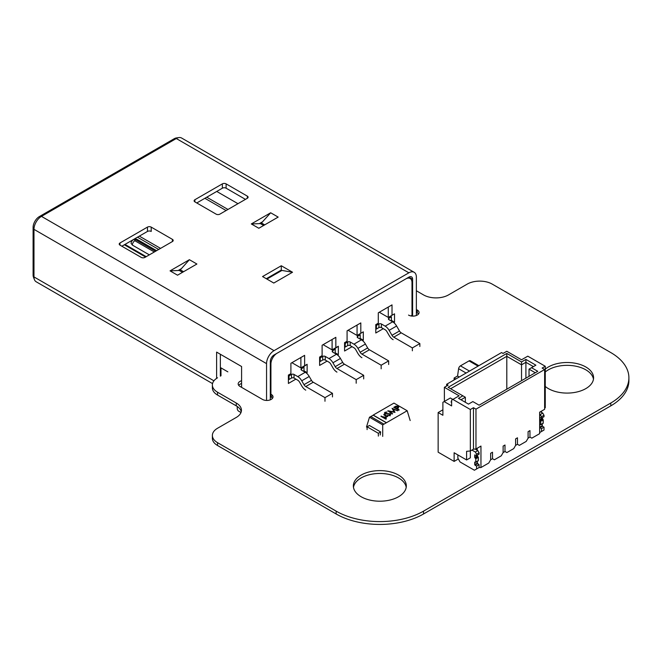 <?xml version="1.0" encoding="UTF-8"?>
<svg xmlns="http://www.w3.org/2000/svg" width="662" height="662" viewBox="0 0 662 662"><rect width="100%" height="100%" fill="white"/><g stroke="black" fill="none" stroke-linecap="round" stroke-linejoin="round"><path stroke-width="0.99" d="M217.541 377.795A17.659 10.195 0 0 0 212.378 385.003A17.659 10.195 0 0 0 217.541 392.21L236.268 403.026A17.659 10.195 180 0 1 241.44 410.233A17.659 10.195 180 0 1 236.268 417.441L217.541 428.256A17.659 10.195 0 0 0 212.378 435.464A17.659 10.195 0 0 0 217.541 442.671L336.147 511.138A61.789 35.674 0 0 0 423.531 511.138L610.794 403.026A61.789 35.674 0 0 0 628.9 377.795A61.789 35.674 0 0 0 610.794 352.573L492.197 284.097A17.659 10.195 0 0 0 467.231 284.097L448.505 294.913A17.659 10.195 180 0 1 423.531 294.913L416.365 290.767M212.378 385.003L212.378 387.849A17.659 10.195 0 0 0 217.541 395.057L236.268 405.864A17.659 10.195 180 0 1 241.266 411.656M212.378 435.464L212.378 438.302A17.659 10.195 0 0 0 217.541 445.509L336.147 513.977A61.789 35.674 0 0 0 423.531 513.977L610.794 405.864A61.789 35.674 0 0 0 628.9 380.642L628.9 377.795M408.528 315.079A6.181 3.567 0 0 0 415.264 315.848A6.181 3.567 0 0 0 419.079 312.555A6.181 3.567 0 0 0 417.267 310.031L416.365 309.51M418.566 313.978A6.181 3.567 0 0 0 417.267 312.869L416.365 312.348M593.475 379.218A26.48 15.292 0 0 0 573.755 365.838A26.48 15.292 0 0 0 545.256 371.994M545.256 386.442A26.48 15.292 0 0 0 548.376 388.611A26.48 15.292 0 0 0 577.239 391.921A26.48 15.292 0 0 0 593.582 377.795A26.48 15.292 0 0 0 574.939 363.19A26.48 15.292 0 0 0 545.256 369.156M241.589 383.563A6.181 3.567 0 0 0 238.692 385.334M241.589 380.724A6.181 3.567 0 0 0 238.179 383.91A6.181 3.567 0 0 0 239.992 386.434L262.466 399.409A6.181 3.567 0 0 0 269.194 400.179A6.181 3.567 0 0 0 273.009 396.886A6.181 3.567 0 0 0 271.205 394.362M272.504 398.301A6.181 3.567 0 0 0 271.205 397.2L270.303 396.679M406.211 487.331A26.48 15.292 0 0 0 379.839 473.462A26.48 15.292 0 0 0 353.475 487.331M361.113 496.723A26.48 15.292 0 0 0 389.976 500.042A26.48 15.292 0 0 0 406.319 485.916A26.48 15.292 0 0 0 379.839 470.624A26.48 15.292 0 0 0 353.359 485.916A26.48 15.292 0 0 0 361.113 496.723M288.4 375.519L289.029 375.884L291.52 374.444A1.763 1.018 180 0 1 294.019 374.444L297.768 376.604A7.944 4.584 60 0 1 301.74 380.799L309.228 376.471L311.471 380.36L303.982 384.68L301.74 380.799M297.768 376.604L305.256 372.276L301.508 370.116A1.763 1.018 180 0 1 300.995 369.396A1.763 1.018 180 0 1 301.508 368.676L304.007 367.236L303.006 366.657M319.614 357.505L320.234 357.861L320.234 361.469L322.733 360.029L322.733 356.421A1.763 1.018 180 0 1 325.232 356.421L328.973 358.589A7.944 4.584 60 0 1 332.945 362.776L335.187 366.665A3.533 2.036 60 0 0 336.958 368.527L356.189 379.632L356.189 383.232M320.234 357.861L322.733 356.421M149.331 254.862L132.35 245.064L131.059 243.26C131.647 239.545 135.404 238.146 137.862 239.843A3.533 2.036 120 0 0 136.091 240.016L155.57 251.262M332.721 352.101A1.763 1.018 180 0 1 332.2 351.373A1.763 1.018 180 0 1 332.721 350.653L332.721 352.101L336.47 354.261A7.944 4.584 60 0 1 340.442 358.456L342.684 362.337L335.187 366.665M332.721 350.653L335.22 349.213L334.219 348.634M158.69 249.458L137.464 237.211M124.986 244.419L146.203 256.666M272.67 395.711L270.923 396.712L270.923 363.992A8.829 5.097 -60 0 1 276.774 353.417L406.137 278.719M303.386 371.2L304.007 370.836L304.007 367.236M306.39 373.07L307.127 372.64L307.127 364.282L303.386 366.872M307.127 372.64L304.007 370.836M375.793 325.067L376.413 325.431L378.912 323.991A1.763 1.018 180 0 1 381.411 323.991L385.152 326.151L392.649 321.823L388.9 319.663A1.763 1.018 180 0 1 388.379 318.943A1.763 1.018 180 0 1 388.9 318.223L391.399 316.784L391.399 320.383L390.77 320.747M392.649 321.823A7.944 4.584 60 0 1 396.621 326.018L399.484 330.983A3.533 2.036 -120 0 0 401.246 332.845L393.758 337.173L412.368 347.914L412.368 350.802M412.368 347.914L419.857 343.595L419.857 346.474M414.172 272.289L181.587 138.01A10.592 6.115 120 0 0 178.905 137.572A10.592 6.115 120 0 0 176.291 138.532L41.466 216.375A10.592 6.115 120 0 0 33.977 229.35L266.554 363.628A10.592 6.115 -60 0 1 274.043 350.653L408.876 272.81A10.592 6.115 -60 0 1 414.172 272.289A10.592 6.115 -60 0 1 416.365 277.138L416.365 315.509M307.127 364.282L304.628 365.722L304.628 355.345L300.887 357.505L300.887 367.882L291.901 362.693M119.987 245.139A2.648 1.531 180 0 1 119.218 244.055A2.648 1.531 180 0 1 119.987 242.971L147.452 227.116A2.648 1.531 180 0 1 151.201 227.116L172.426 239.371A2.648 1.531 180 0 1 173.196 240.447A2.648 1.531 180 0 1 172.426 241.531L144.961 257.386A2.648 1.531 180 0 1 141.213 257.386L119.987 245.139L119.987 242.971M332.473 396.927L332.473 393.327L313.234 382.222A3.533 2.036 60 0 1 311.471 380.36M332.473 393.327L324.984 397.647L305.745 386.542A3.533 2.036 60 0 1 303.982 384.68M334.591 353.177L335.22 352.821L335.22 349.213M369.413 349.784L361.924 354.112L381.163 365.217L388.652 360.889L369.413 349.784A3.533 2.036 60 0 1 367.65 347.922L360.161 352.25L357.919 348.361L365.407 344.041L367.65 347.922M361.924 354.112A3.533 2.036 60 0 1 360.161 352.25M319.614 361.104L320.234 361.469M344.579 343.09L345.208 343.446L347.699 342.006A1.763 1.018 180 0 1 350.198 342.006L353.947 344.166L361.435 339.846L357.687 337.686A1.763 1.018 180 0 1 357.174 336.958A1.763 1.018 180 0 1 357.687 336.238L360.186 334.798L359.565 334.004L363.306 331.844L357.066 335.452L348.08 330.255M361.924 357.712A7.944 4.584 -120 0 1 357.952 353.525L355.709 349.635A3.533 2.036 -120 0 0 353.947 347.773L350.198 345.614A1.763 1.018 -0 0 0 347.699 345.614L347.699 342.006M151.159 231.419L151.201 231.443A2.648 1.531 -0 0 0 147.452 231.443L121.866 246.214M263.65 225.477L260.406 223.607L251.32 223.946L270.675 212.775L278.164 217.095L258.817 228.266L251.32 223.946M337.603 355.047L338.34 354.617L338.34 346.259L335.841 347.699L335.841 337.322L322.113 345.25L322.113 355.626L319.614 357.075L319.614 365.432L327.102 361.104M324.984 397.647L324.984 401.255M336.958 372.127A7.944 4.584 -120 0 1 332.986 367.94L330.743 364.05A3.533 2.036 -120 0 0 328.973 362.188L325.232 360.029A1.763 1.018 -0 0 0 322.733 360.029M393.758 337.173A3.533 2.036 60 0 1 391.995 335.311L389.124 330.346L396.621 326.018M393.137 339.697A7.944 4.584 -120 0 1 389.165 335.502L386.922 331.621A3.533 2.036 -120 0 0 385.152 329.75L381.411 327.591A1.763 1.018 -0 0 0 378.912 327.591L378.912 323.991M375.793 328.675L376.413 329.031L378.912 327.591M304.628 355.345L290.899 363.272L290.899 373.649L288.4 375.089L288.4 383.455L295.889 379.127M401.246 332.845L419.857 343.595M292.521 272.239L273.795 283.046L262.557 276.559L281.284 265.752L292.521 272.239L281.913 270.435L266.927 279.083M281.284 265.752L281.284 270.071L281.913 270.435L281.284 270.071L266.306 278.727M360.807 333.284L360.807 322.907L347.078 330.834L347.078 341.211L344.579 342.659L344.579 351.017L352.068 346.689M362.569 340.632L363.306 340.202L360.186 338.406L359.565 338.762M305.745 390.15A7.944 4.584 60 0 1 301.773 385.954L299.53 382.073A3.533 2.036 -120 0 0 297.768 380.211L294.019 378.043A1.763 1.018 -0 0 0 291.52 378.043L291.52 374.444M360.807 322.907L357.066 325.067L357.066 335.452M178.905 137.572L176.349 137.944A8.829 5.097 120 0 0 174.172 138.747L39.339 216.59A8.829 5.097 120 0 0 33.1 227.405L33.977 229.35L33.977 276.923A10.592 6.115 120 0 0 34.441 279.67A10.592 6.115 120 0 0 36.17 281.772L212.543 383.604M393.774 322.609L394.519 322.187L394.519 313.821L392.02 315.269L392.02 304.884L378.292 312.82L378.292 323.197L375.793 324.637L375.793 332.994L383.281 328.675M394.519 322.187L391.399 320.383M304.628 365.722L300.887 367.882M363.678 378.912L363.678 375.304L344.447 364.199A3.533 2.036 60 0 1 342.684 362.337M335.841 337.322L332.101 339.482L332.101 349.867L323.106 344.67M34.441 279.67L33.489 277.262A8.829 5.097 -60 0 1 33.1 274.978L33.1 227.405M247.331 196.126A2.648 1.531 180 0 1 248.101 197.202A2.648 1.531 180 0 1 247.331 198.286L219.867 214.14A2.648 1.531 180 0 1 216.118 214.14L194.893 201.885A2.648 1.531 180 0 1 194.123 200.809A2.648 1.531 180 0 1 194.893 199.725L222.358 183.87A2.648 1.531 180 0 1 226.106 183.87L247.331 196.126L247.331 198.286M394.519 313.821L390.398 316.204M406.145 278.727A8.829 5.097 -60 0 1 410.167 278.503A8.829 5.097 -60 0 1 411.996 282.542L411.996 315.269L410.862 315.923M345.208 343.446L345.208 347.053L347.699 345.614M177.54 275.193L170.051 270.866L189.398 259.694L196.895 264.022L177.54 275.193M241.589 387.353L241.589 366.516L216.615 352.101L216.615 378.374M266.554 400.452L266.554 363.628M391.399 316.784L390.77 316.419M260.406 223.607A1.763 1.018 120 0 0 261.457 223.003L264.692 224.873M270.675 212.775L261.457 223.003M227.852 371.845L220.984 367.882L220.984 375.809M240.976 412.55L238.659 411.176L240.985 412.525M237.352 406.551A7.059 4.08 120 0 0 238.659 411.176M412.616 316.122L412.616 279.298A5.296 3.062 -60 0 0 411.524 276.873A5.296 3.062 -60 0 0 408.876 277.138L412.616 279.298M305.256 372.276A7.944 4.584 60 0 1 309.228 376.471M385.152 326.151A7.944 4.584 60 0 1 389.124 330.346M245.453 199.37L226.106 188.198A2.648 1.531 -0 0 0 222.358 188.198L196.771 202.969M289.029 375.884L289.029 379.483L291.52 378.043M226.106 210.541L204.881 198.286M206.751 197.202L227.976 209.457M288.4 379.127L289.029 379.483M262.566 221.778L259.322 223.648M189.398 259.694L180.321 269.848L183.556 271.718M360.186 334.798L360.186 338.406M181.405 268.64L178.161 270.51L170.051 270.866M139.343 236.127L160.56 248.382M145.582 257.03L124.357 244.775M270.303 396.356L270.923 396.712M363.306 340.202L363.306 331.844M216.739 191.442L237.964 203.689M344.579 346.689L345.208 347.053M361.435 339.846A7.944 4.584 60 0 1 365.407 344.041M388.652 360.889L388.652 364.497M353.947 344.166A7.944 4.584 60 0 1 357.919 348.361M338.34 354.617L335.22 352.821M392.02 304.884L388.28 307.052L388.28 317.429L379.285 312.241M338.34 346.259L334.591 348.857M182.505 272.33L179.27 270.46L178.161 270.51M179.27 270.46A1.763 1.018 120 0 0 180.321 269.848M220.363 354.261L220.363 376.173M381.163 365.217L381.163 368.817M335.841 347.699L332.101 349.867M376.413 325.431L376.413 329.031M363.678 375.304L356.189 379.632M270.303 399.84L270.303 361.469A5.296 3.062 -60 0 1 274.043 354.981L408.876 277.138M392.02 315.269L388.28 317.429M455.804 378.987L454.124 378.01L455.679 379.061L454.124 378.159L454.124 379.955M454.124 378.01L457.558 376.033L459.238 377.001M457.574 376.041L458.601 368.709A2.648 1.531 -60 0 1 460.446 365.854L469.019 360.906A2.648 1.531 -60 0 1 470.343 360.773L478.849 365.689M542.137 417.805L542.914 419.294L540.415 420.734L539.638 419.923L540.73 421.28L540.73 424.59L539.638 424.681L539.638 427.172L539.638 424.681L539.638 427.172L542.137 425.732L539.638 427.172L541.508 428.612L541.508 431.5L539.638 432.576L541.822 431.318L539.638 432.576M540.407 411.756L542.757 413.113L540.407 411.756L542.757 413.113L540.258 414.561L539.638 414.197L541.508 416.721L541.508 418.161L539.638 417.441L539.638 419.923L542.137 418.483L543.229 419.84L543.229 423.15L540.73 424.59L540.73 421.28L540.73 424.59L539.638 424.681M542.757 413.113L544.007 415.281L542.757 413.113L540.258 414.561L542.757 413.113L544.007 415.281L544.007 416.721L541.508 418.161L539.729 417.242L539.638 419.923L542.137 418.483L542.914 419.294L540.415 420.734L542.914 419.294L543.229 423.15L540.415 424.772L539.952 424.507M542.137 423.937L542.443 426.27L539.952 427.71L541.508 428.612L544.007 427.172L542.443 426.27L544.007 427.172L544.007 430.052L544.007 427.172L541.508 428.612L544.007 427.172L542.443 426.27L542.137 423.937L542.137 425.732L539.638 427.172M544.007 427.172L544.007 430.052L541.508 431.5L541.508 428.612L541.508 431.5L544.007 430.052L541.508 431.5M539.638 414.197L541.508 416.721L544.007 415.281L541.508 416.721L541.508 418.161L539.638 417.441L539.952 420.469L542.443 419.029L539.952 420.469L540.73 421.28L543.229 419.84L540.73 421.28L540.415 420.734M471.932 450.069L475.341 452.038L471.932 450.069L475.341 452.038L476.59 454.198L476.59 455.638L474.72 454.918L475.035 457.947L475.498 458.22L477.997 456.78L477.219 455.969L478.312 457.318L478.221 460.835L478.312 457.318L478.312 460.636L475.812 462.076L477.997 460.81M475.134 449.035L477.84 450.599L475.341 452.038L477.84 450.599L475.134 449.035L477.84 450.599L475.341 452.038L476.59 454.198L476.59 455.638L474.72 454.918L474.72 457.409L475.812 458.758L475.812 462.076L478.312 460.636M476.59 466.089L476.59 468.977L479.089 467.538L479.089 464.65L477.525 463.748L475.035 465.196L474.72 464.65L475.035 461.985L475.812 462.076L474.72 462.167L475.035 465.196L477.525 463.748L479.089 464.65L476.59 466.089L475.035 465.196L476.59 466.089L476.59 468.977L476.59 466.089L479.089 464.65L476.59 466.089L474.72 464.65L474.72 462.167L475.812 462.076L475.812 458.758L478.312 457.318L477.525 456.507L475.035 457.947L477.525 456.507L477.219 455.282L477.219 455.969L474.72 457.409L477.219 455.969L477.219 455.282L477.219 456.689M477.219 463.93L477.219 461.414L477.525 463.748L477.219 461.414L477.219 463.21L474.72 464.65L477.219 463.21L479.089 464.65L479.089 467.538L474.406 470.235L479.089 467.538L480.96 467.538L488.763 463.028L490.641 459.784L490.641 453.296L492.511 452.22L490.641 453.296L490.641 459.784L492.511 458.708L492.511 452.22L492.511 458.708L494.382 459.784L501.25 455.82L503.12 452.576L503.12 446.089L504.99 445.013L503.12 446.089L503.12 452.576L504.99 451.501L504.99 445.013L504.99 451.501L506.869 452.576L513.737 448.613L515.607 445.369L515.607 438.881L517.477 437.805L515.607 438.881L515.607 445.369L517.477 444.293L517.477 437.805L517.477 444.293L519.347 445.369L526.216 441.405L528.094 438.161L528.094 431.674L529.964 430.598L528.094 431.674L528.094 438.161L529.964 437.086L529.964 430.598L529.964 437.086L531.834 438.161L539.638 433.66L539.638 412.194L544.636 409.315L544.636 369.512L542.137 368.064L545.256 366.268L527.779 356.173L521.532 359.78L506.802 351.274L503.062 353.434L501.564 352.573L446.627 384.283L446.627 386.012L446.627 384.283L501.564 352.573L503.062 353.434L506.802 351.274L521.532 359.78L527.779 356.173L545.256 366.268L545.256 407.734L544.636 408.098L545.256 407.734L545.256 366.268L527.779 356.173L521.532 359.78L506.802 351.274L503.062 353.434L501.564 352.573L446.627 384.283L446.627 386.012M476.59 468.977L474.406 470.235L460.049 461.952L474.406 470.235L479.089 467.538L474.406 470.235L460.049 461.952L457.864 458.162L457.864 454.918L457.864 458.162L460.049 461.952L457.864 458.162L457.864 454.918M475.341 452.038L476.59 454.198L479.089 452.758L477.84 450.599L479.089 452.758L479.089 454.198L476.59 455.638L479.089 454.198L479.089 452.758L479.089 454.198L476.59 455.638L474.72 454.918L475.035 457.947L477.525 456.507M479.089 464.65L479.089 467.538L480.96 467.538L488.763 463.028L490.641 459.784L492.511 458.708L490.641 459.784L490.641 453.296L490.641 459.784L490.641 453.296L490.641 459.784L488.763 463.028L480.96 467.538L480.96 446.072L475.97 448.96L475.97 409.149L473.471 407.709L473.471 449.184L475.97 448.96L480.96 446.072L480.96 467.538L480.96 446.072L475.97 448.96L475.97 409.149L544.636 369.512L542.137 368.064L545.256 366.268L545.256 407.734L544.636 408.098M442.886 409.803L438.145 412.542L442.886 409.803L438.145 412.542L438.145 452.179L454.124 461.406L458.336 458.973L454.124 461.406L454.124 452.758L466.602 459.966L466.602 451.318L470.351 450.979L470.351 457.806L466.602 459.966L466.602 451.318L470.351 450.979L470.351 457.806L466.602 459.966L466.602 451.318L470.351 450.979L470.351 457.806L466.602 459.966L454.124 452.758L466.602 459.966M444.384 401.437L444.384 387.311L448.133 385.152L446.627 384.283L448.133 385.152L444.384 387.311L459.114 395.818L452.874 399.418L450.375 397.978L444.136 401.586L451.625 405.905L451.625 400.138L452.874 399.418L470.351 409.513L470.351 450.979L473.471 449.184L470.351 450.979L470.351 409.513L450.375 397.978L444.136 401.586L451.625 405.905L451.625 400.138L459.114 395.818L444.384 387.311L444.384 401.437L444.384 387.311L448.133 385.152L446.627 384.283M438.145 412.542L442.886 415.281L438.145 412.542L438.145 452.179L438.145 412.542L442.886 415.281L442.886 402.306L444.136 401.586L451.625 405.905L451.625 400.138L452.874 399.418L470.351 409.513L470.351 450.979L473.471 449.184L475.97 448.96L475.97 409.149L544.636 369.512L542.137 368.064L545.256 366.268M451.625 401.586L451.004 401.942L451.625 401.586L451.004 401.942L451.625 402.306M521.532 380.683L521.532 361.94L525.909 359.416L535.889 365.184L531.52 367.708L537.767 371.308L479.089 405.185L472.85 401.586L468.481 404.11L458.493 398.342L462.862 395.818L448.133 387.311L506.802 353.434L521.532 361.94L525.909 359.416L535.889 365.184L531.52 367.708L537.767 371.308L479.089 405.185L472.85 401.586L468.481 404.11L458.493 398.342L462.862 395.818L448.133 387.311L506.802 353.434L521.532 361.94L521.532 364.82L506.802 356.322L450.623 388.751L506.802 356.322L506.802 353.434L521.532 361.94L525.909 359.416L525.909 362.304L521.532 364.82L506.802 356.322L506.802 353.434L506.802 356.322L450.623 388.751M544.636 369.512L544.636 409.315L539.638 412.194L539.638 433.66L539.638 412.194L539.638 433.66L531.834 438.161L529.964 437.086L531.834 438.161L529.964 437.086L529.964 430.598L529.964 437.086L528.094 438.161L528.094 431.674L528.094 438.161L528.094 431.674L528.094 438.161L529.964 437.086L531.834 438.161L539.638 433.66L539.638 412.194L544.636 409.315L544.636 369.512L475.97 409.149L473.471 407.709L470.351 409.513L473.471 407.709L473.471 449.184L475.97 448.96M541.508 412.393L541.508 411.119M477.219 450.234L477.219 448.24M506.802 389.19L506.802 356.322L506.802 389.19L506.802 356.322L521.532 364.82L525.909 362.304L521.532 364.82L521.532 361.94M535.268 372.756L529.029 369.148L529.029 376.355L529.029 369.148L531.52 367.708L529.029 369.148L535.268 372.756L529.029 369.148L529.029 376.355M525.909 378.159L525.909 362.304L533.398 366.624L525.909 362.304L525.909 378.159L525.909 359.416L525.909 362.304L533.398 366.624M465.353 402.306L465.353 397.258L465.353 402.306L465.353 397.258L460.984 399.782L465.353 397.258L448.133 387.311L506.802 353.434M384.821 413.692L384.887 412.31L387.063 412.029L385.35 412.633L385.243 413.419L390.175 413.75L390.712 414.511L390.1 415.355L387.493 415.604L389.587 415.057L389.719 414.007L385.855 413.965L384.341 413.03M389.587 415.579L389.719 414.007M385.35 412.633L385.243 413.866M395.007 412.376L389.496 411.4L392.616 413.75L392.169 414.015L387.833 410.754L394.055 411.888L392.078 408.297L397.738 410.796L393.22 409.257L395.007 412.376M397.266 408.413L399.211 409.952L398.764 410.208L393.766 407.32L395.959 406.145L398.185 406.327L398.45 407.627L397.266 408.413L397.283 407.825L396.397 408.322L394.726 407.362L397.738 406.584L398.069 408.495M398.756 407.056L398.45 407.627M386.674 416.845L384.672 417.962L386.343 418.93L385.896 419.187L380.898 416.307L385.64 417.341L386.178 416.555L383.72 414.677L384.167 414.42L387.816 416.53L386.699 416.63M410.175 420.544L407.18 410.746L393.948 403.1L373.219 415.066L386.459 422.712L382.71 424.872L382.71 436.399M407.18 410.746L386.459 422.712M390.042 415.124L390.175 413.75M384.887 412.31L384.887 413.725M387.659 415.215L387.659 415.628M389.496 412.004L389.496 411.4M393.22 409.257L393.22 410.423M396.902 408.62L396.902 409.133M398.185 406.327L398.243 407.8M395.959 406.145L395.959 406.658M385.64 417.341L385.64 417.821M381.345 416.05L381.345 416.563M384.672 417.962L384.672 418.483M384.167 414.42L384.167 414.942M366.483 427.031L369.479 417.226L373.219 415.215L370.852 416.58M386.335 422.778L373.219 415.215M369.479 417.226L382.71 424.872M383.96 424.152L370.72 416.506M369.396 425.484L380.642 431.905L380.211 434.959M394.726 407.875L394.726 407.362M396.397 408.843L396.397 408.322M397.738 406.584L397.283 407.825M369.462 425.443L367.104 426.8L378.341 433.287L380.633 431.963M378.341 436.101L378.341 433.287M367.104 429.613L367.104 426.8M542.137 425.732L542.443 426.27L539.952 427.71L541.508 428.612M544.007 415.281L544.007 416.721L541.508 418.161L544.007 416.721L544.007 415.281L541.508 416.721L541.508 418.161M542.914 419.294L543.229 423.15L540.73 424.59M540.258 414.561L541.508 416.721M475.035 457.947L475.812 458.758L475.498 458.22L477.997 456.78L478.312 457.318L475.812 458.758L475.812 462.076M476.59 454.198L479.089 452.758L476.59 454.198L476.59 455.638M477.84 450.599L479.089 452.758M492.511 458.708L492.511 452.22L490.641 453.296L492.511 452.22L492.511 458.708L492.511 452.22L492.511 458.708L494.382 459.784L501.25 455.82L503.12 452.576L503.12 446.089L504.99 445.013L503.12 446.089L504.99 445.013L504.99 451.501L504.99 445.013L504.99 451.501L504.99 445.013L503.12 446.089L503.12 452.576L504.99 451.501L506.869 452.576L513.737 448.613L515.607 445.369L515.607 438.881L517.477 437.805L515.607 438.881L517.477 437.805L517.477 444.293L517.477 437.805L517.477 444.293L517.477 437.805L515.607 438.881L515.607 445.369L517.477 444.293L519.347 445.369L526.216 441.405L528.094 438.161L526.216 441.405L519.347 445.369L517.477 444.293L519.347 445.369L517.477 444.293L515.607 445.369L515.607 438.881L515.607 445.369L513.737 448.613L506.869 452.576L504.99 451.501L506.869 452.576L504.99 451.501L503.12 452.576L503.12 446.089L503.12 452.576L501.25 455.82L494.382 459.784L492.511 458.708M490.641 453.296L492.511 452.22L490.641 453.296M528.094 431.674L529.964 430.598L528.094 431.674L529.964 430.598L529.964 437.086L529.964 430.598L528.094 431.674M438.145 452.179L454.124 461.406L454.124 452.758L454.124 461.406L438.145 452.179M442.886 402.306L444.136 401.586L442.886 402.306L442.886 415.281L442.886 402.306M458.336 458.973L454.124 461.406M444.384 387.311L459.114 395.818L452.874 399.418L450.375 397.978L444.136 401.586M475.97 409.149L473.471 407.709L470.351 409.513M473.471 407.709L473.471 449.184M525.909 359.416L535.889 365.184L529.029 369.148M465.353 397.258L462.862 395.818L465.353 397.258L460.984 399.782M531.52 367.708L537.767 371.308L479.089 405.185L472.85 401.586L468.481 404.11L458.493 398.342L462.862 395.818M480.96 467.538L479.089 467.538M217.541 395.057L217.541 392.21M236.268 405.864L236.268 403.026M217.541 445.509L217.541 442.671M336.147 513.977L336.147 511.138M423.531 513.977L423.531 511.138M610.794 405.864L610.794 403.026M417.267 312.869L417.267 310.031M271.205 397.2L271.205 396.555M328.973 358.589L336.47 354.261M301.508 368.676L301.508 370.116M388.9 318.223L388.9 319.663M408.876 272.81L176.291 138.532L174.172 138.747M313.234 382.222L305.745 386.542M154.32 251.982L134.849 240.736C134.436 240.025 134.849 239.785 136.091 240.016M147.452 227.116L147.452 231.443M391.995 335.311L399.484 330.983M172.426 241.531L172.426 239.371M381.411 323.991L381.411 327.591M294.019 374.444L294.019 378.043M270.303 363.628L270.923 363.992M39.339 216.59L41.466 216.375L274.043 350.653M325.232 356.421L325.232 360.029M213.934 380.824L33.977 276.923L33.1 274.978M350.198 342.006L350.198 345.614M194.893 201.885L194.893 199.725M151.201 231.443L151.201 227.116M344.447 364.199L336.958 368.527M132.35 245.064A3.533 2.036 -60 0 1 134.849 240.736M222.358 183.87L222.358 188.198M226.106 188.198L226.106 183.87M357.687 336.238L357.687 337.686M332.945 362.776L340.442 358.456M469.019 360.906L478.072 366.136M469.499 371.084L460.446 365.854M458.601 368.709L466.106 373.037M542.443 419.029L539.952 420.469M543.229 419.84L540.73 421.28M542.443 426.27L539.952 427.71M542.137 418.483L539.638 419.923M475.498 458.22L477.997 456.78M475.812 458.758L478.312 457.318M474.72 464.65L477.219 463.21M475.035 465.196L477.525 463.748M474.72 457.409L477.219 455.969M394.751 406.758L394.751 407.353M383.066 417.035L383.066 417.557M410.167 278.503L408.338 277.444M137.862 239.843L156.604 250.666M543.138 423.357L540.639 424.797M475.721 462.275L478.221 460.835M385.003 414.52L385.003 413.08M390.042 415.901L390.042 414.462M386.178 417.995L386.178 416.555"/></g></svg>
